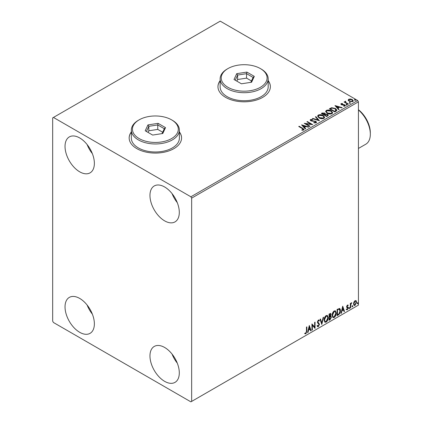 <?xml version="1.0" encoding="UTF-8"?>
<svg xmlns="http://www.w3.org/2000/svg" width="423" height="423" viewBox="0 0 423 423"><rect width="100%" height="100%" fill="white"/><g stroke="black" fill="none" stroke-linecap="round" stroke-linejoin="round"><path stroke-width="0.63" d="M131.342 131.897A26.205 15.133 0 0 0 129.158 137.946A26.205 15.133 0 0 0 136.835 148.642A26.205 15.133 0 0 0 165.393 151.926A26.205 15.133 0 0 0 181.573 137.946A26.205 15.133 0 0 0 179.389 131.897M131.342 132.076A26.205 15.133 0 0 0 129.158 138.035M220.14 80.634A26.205 15.133 0 0 0 217.956 86.678A26.205 15.133 0 0 0 225.628 97.38A26.205 15.133 0 0 0 254.191 100.658A26.205 15.133 0 0 0 270.366 86.678A26.205 15.133 0 0 0 268.182 80.634M220.14 80.809A26.205 15.133 0 0 0 217.956 86.768M164.632 381.345A20.748 11.976 60 0 1 151.08 363.061A20.748 11.976 60 0 1 154.258 346.437A20.748 11.976 60 0 1 164.632 347.463A20.748 11.976 60 0 1 178.183 365.747A20.748 11.976 60 0 1 175.006 382.371A20.748 11.976 60 0 1 164.632 381.345M177.29 363.146A20.748 11.976 60 0 1 172.05 354.072M79.698 171.823A20.748 11.976 60 0 1 66.147 153.544A20.748 11.976 60 0 1 69.324 136.92A20.748 11.976 60 0 1 79.698 137.946A20.748 11.976 60 0 1 93.25 156.23A20.748 11.976 60 0 1 90.073 172.854A20.748 11.976 60 0 1 79.698 171.823M92.357 153.623A20.748 11.976 60 0 1 87.117 144.555M164.632 220.859A20.748 11.976 60 0 1 151.08 202.58A20.748 11.976 60 0 1 154.258 185.951A20.748 11.976 60 0 1 164.632 186.982A20.748 11.976 60 0 1 178.183 205.261A20.748 11.976 60 0 1 175.006 221.89A20.748 11.976 60 0 1 164.632 220.859M177.29 202.659A20.748 11.976 60 0 1 172.05 193.591M79.698 332.309A20.748 11.976 60 0 1 66.147 314.025A20.748 11.976 60 0 1 69.324 297.401A20.748 11.976 60 0 1 79.698 298.427A20.748 11.976 60 0 1 93.25 316.711A20.748 11.976 60 0 1 90.073 333.335A20.748 11.976 60 0 1 79.698 332.309M92.357 314.109A20.748 11.976 60 0 1 87.117 305.036M52.674 117.885L52.674 321.163L53.446 322.5L190.884 401.85L191.656 401.406L191.656 198.123L190.884 196.79L53.446 117.441L52.674 117.885M353.919 302.054L355.04 300.653L356.161 300.758L356.563 302.144L355.04 305.374L354.136 305.459L353.517 303.904L353.919 302.054M355.944 300.573L356.563 302.144M350.329 308.013L350.329 303.455L350.741 303.212L350.741 303.883L351.783 302.688L350.81 304.639L350.741 307.775L350.329 308.013M347.447 305.036L348.251 305.221L348.007 305.755L347.473 305.58L347.072 306.426L348.113 307.352L348.251 307.976L347.373 309.8L346.516 309.678L346.754 309.118L347.325 309.266L347.833 308.24L346.786 307.315L346.654 306.691L347.447 305.036M348.023 305.041L348.251 305.221L347.939 305.041L347.717 305.528M348.007 305.755L347.161 305.401L346.76 306.247L347.072 306.426M346.76 306.247L348.113 307.352L347.801 307.172L348.251 307.976M346.754 309.118L347.325 309.266M347.732 307.859L346.786 307.315M339.198 308.425C340.076 308.621 340.483 309.377 340.42 310.694C340.483 312.46 339.791 313.871 338.347 314.929L337.094 315.653L337.094 309.414L339.664 308.536M330.252 315.886L331.41 317.165L330.136 319.672L329.057 320.296L329.057 314.056L330.691 313.438L331.066 314.442L330.559 316.06L331.013 316.14M321.781 324.494L320.047 319.254L320.502 318.995L321.813 322.971L323.13 317.477L323.579 317.213L321.781 324.494M312.354 329.935L311.941 330.178L311.941 323.933L314.643 327.032L314.643 322.374L315.056 322.136L315.056 328.375L312.354 325.292L312.354 329.935L311.941 329.818M306.464 331.246L306.464 327.095L306.881 326.857L306.881 331.072L305.892 333.826L304.872 333.699L305.083 333.097L305.887 333.192L306.464 331.246M191.656 401.406L358.434 305.115L358.434 101.837L191.656 198.123M309.308 325.456L311.106 330.654L310.656 330.918L310.101 329.237L308.584 330.114L308.029 332.436L307.574 332.695L309.308 325.456M318.35 326.635L317.652 326.683L317.134 325.974L317.472 325.461L318.323 326.011L319.074 324.52L317.625 322.897L317.414 322.072L318.382 320.058L318.995 320.021L319.423 320.512L319.101 321.083L318.376 320.703L317.832 321.803L319.492 324.288L318.35 326.635L317.504 326.572M317.742 325.9L318.323 326.011M318.789 320.904L318.064 320.523L318.752 320.671L318.064 320.523L317.52 321.628L317.832 321.803M324.066 320.084C324.034 318.318 324.721 316.822 326.117 315.59L327.37 315.479L328.222 317.652C328.248 319.418 327.561 320.914 326.149 322.13L324.922 322.231L324.066 320.084M332.103 315.442C332.071 313.681 332.758 312.179 334.154 310.947L335.407 310.836L336.259 313.009C336.29 314.781 335.598 316.272 334.191 317.493L332.959 317.588L332.103 315.442M342.704 306.173L344.507 311.376L344.052 311.635L343.497 309.953L341.98 310.831L341.424 313.152L340.975 313.411L342.704 306.173M349.012 308.335L349.356 307.611L349.705 307.933L349.356 308.653L348.7 308.156M349.356 307.611L349.705 307.933L349.393 307.754L349.049 308.473M352.2 306.495L352.544 305.771L352.893 306.093L352.544 306.812L351.888 306.315M352.544 305.771L352.893 306.093L352.581 305.914L352.237 306.633M357.398 303.492L357.742 302.773L358.091 303.09L357.742 303.814L357.086 303.312M357.742 302.773L358.091 303.09L357.779 302.916L357.435 303.635M348.24 100.272L348.705 99.246L350.477 98.977L352.285 99.553L353.321 100.87L352.793 101.605L349.234 101.314L348.187 99.992M345.549 101.631L345.808 102.461L348.425 104.047L348.013 104.291L344.063 102.006L344.475 101.769L345.057 102.102L345.131 101.309L345.58 101.208L345.803 101.562L345.459 102.059M344.37 102.186L345.057 102.461L345.131 101.309L345.131 101.668L345.58 101.208M340.869 104.217L341.112 103.63L342.477 103.492L342.572 103.831L341.62 103.894L341.752 104.433L344.116 104.597L345.432 105.597L345.126 106.036L343.735 106.221L343.608 105.872L344.592 105.782L344.465 105.121L342.096 104.962L341.356 104.687L341.112 103.63L340.827 104.032M341.62 103.894L341.752 104.793L342.212 104.941L342.212 104.587M344.153 106.252L344.592 106.136L344.465 105.121M336.031 111.207L334.778 111.931L329.369 108.811L331.669 107.706L335.471 108.489L336.914 110.165L336.031 111.207M326.736 116.568L321.332 113.449L322.099 113.01L324.684 113.063L325.324 114.02L327.561 114.326L328.317 115.283L326.736 116.568M325.34 113.877L325.324 114.374L327.561 114.681L327.561 114.326M319.46 120.772L312.327 118.652L312.777 118.387L318.191 120L315.405 116.87L315.859 116.611L319.46 120.772M310.038 126.213L309.625 126.451L304.216 123.331L310.953 124.098L306.918 121.771L307.336 121.533L312.74 124.653L306.019 123.891L310.038 126.213M301.863 130.247L303.154 130.062L303.154 129.708L302.339 128.566L298.744 126.493L299.161 126.25L302.81 128.359L304.084 129.528L303.714 130.025L302.07 130.252L301.863 129.893L303.28 129.602M190.884 196.79L357.662 100.5L220.224 21.15L53.446 117.441M301.583 124.854L308.79 126.932L308.341 127.191L306.051 126.514L304.534 127.392L305.713 128.708L305.258 128.973L301.583 124.854M313.84 122.496L313.84 122.855L315.59 122.882L315.426 121.56L310.815 120.819L310.181 120.037L310.519 119.535L312.481 119.46L312.486 119.836L311.069 119.857L311.206 120.566L315.854 121.327L316.563 122.268L316.171 122.829L313.776 122.85L313.84 122.496L315.822 122.3M311.069 119.857L310.926 120.322M319.069 117.906L317.588 116.071L318.26 115.067C320.021 114.432 321.67 114.575 323.204 115.49L324.663 117.33L323.976 118.329C322.226 118.942 320.592 118.805 319.069 117.906M327.111 113.264L325.625 111.429L326.297 110.424C328.058 109.79 329.707 109.932 331.241 110.847L332.7 112.687L332.013 113.687C330.263 114.305 328.629 114.162 327.111 113.264M334.984 105.57L342.191 107.648L341.736 107.913L339.452 107.231L337.935 108.108L339.109 109.43L338.659 109.689L334.984 105.57M346.315 104.83L346.21 104.37L347.008 104.428L347.109 104.888L346.315 104.83L346.21 104.37L346.21 104.724L347.008 104.782L347.008 104.428L347.109 104.888M349.504 102.99L349.398 102.53L350.196 102.588L350.297 103.048L349.504 102.99L349.398 102.53L349.398 102.884L350.196 102.942L350.196 102.588L350.297 103.048M354.696 99.987L354.596 99.527L355.389 99.59L355.494 100.05L354.696 99.987L354.596 99.527L354.596 99.886L355.389 99.944L355.389 99.59L355.494 100.05M357.662 100.5L358.434 101.837M270.366 86.768A26.205 15.133 0 0 0 268.182 80.809M181.573 138.035A26.205 15.133 0 0 0 179.389 132.076M299.05 126.667L299.161 126.25M299.161 126.609L304.047 129.697M302.805 130.173L302.805 129.819M303.154 130.062L303.339 129.787M301.943 125.256L308.383 127.17M305.501 128.83L304.534 127.392M302.921 125.583L304.158 127.323L305.321 126.651L305.321 126.297L302.921 125.583L304.158 126.969L305.321 126.297M304.158 127.323L304.158 126.969M304.867 123.706L310.953 124.457L310.953 124.098M307.23 121.951L307.336 121.533M307.336 121.887L312.1 124.637M309.731 126.392L306.019 124.246L306.019 123.891M315.59 122.882L315.87 122.48M310.212 120.217L310.519 119.535M310.519 119.889L312.481 119.815L312.481 119.46M311.069 120.211L311.206 120.566M311.206 120.92L312.158 121.179L312.158 120.825M312.158 121.179L313.21 121.195L313.21 120.841M313.21 121.195L315.854 121.681L315.854 121.327M315.854 121.681L316.536 122.432M312.734 118.773L312.777 118.387M312.777 118.747L318.191 120.354L318.191 120M315.616 117.108L315.859 116.611M315.859 116.965L319.175 120.687M317.604 116.251L318.26 115.067M318.26 115.421C320.021 114.786 321.67 114.929 323.204 115.844L323.204 115.49M323.204 115.844L324.647 117.504M318.313 116.383L319.487 118.017L323.405 118.371L323.949 117.351M322.786 115.728L318.831 115.373L318.297 116.188L319.487 117.663L323.405 118.017L323.97 117.166L322.786 115.728M323.405 118.371L323.405 118.017M319.487 118.017L319.487 117.663M321.644 113.628L324.684 113.417L324.684 113.063M324.684 113.417L325.324 114.374M327.561 114.681L328.29 115.453M327.074 116.092L327.614 115.167L327.143 114.564L325.525 114.384L324.589 114.85L324.589 115.204L326.598 116.367L327.566 115.336M324.251 114.765L324.742 113.887L324.277 113.306L322.305 113.528L322.305 113.887L324.034 114.887L324.695 114.051M324.034 114.887L324.251 114.406M322.305 113.528L324.034 114.527M326.598 116.367L327.074 115.738M324.589 114.85L326.598 116.008M325.641 111.614L326.297 110.424M326.297 110.778C328.058 110.149 329.707 110.287 331.241 111.207L331.241 110.847M331.241 111.207L332.684 112.862M326.355 111.741L327.524 113.38L331.442 113.729L331.986 112.708M330.823 111.085L326.868 110.736L326.334 111.55L327.524 113.02L331.442 113.375L332.007 112.529L330.823 111.085M331.442 113.729L331.442 113.375M327.524 113.38L327.524 113.02M329.681 108.986L331.669 108.061L331.669 107.706M331.669 108.061L335.471 108.843L335.471 108.489M335.471 108.843L336.893 110.345M336.058 110.747L335.053 108.727L331.96 108.129L330.342 108.891L330.342 109.245L334.635 111.725L336.058 110.747L336.153 110.197M330.342 108.891L334.635 111.371L336.174 110.017L336.174 110.371M334.635 111.725L334.635 111.371M335.344 105.972L341.784 107.886M338.897 109.546L337.935 108.108M336.322 106.3L337.554 108.039L338.717 107.368L338.717 107.014L336.322 106.3L337.554 107.685L338.717 107.014M337.554 108.039L337.554 107.685M341.112 103.989L341.821 103.825M342.477 103.82L342.477 103.492M341.62 104.254L341.752 104.793L341.62 104.254M342.212 104.941L344.116 104.952L344.116 104.597M344.116 104.952L344.861 105.227L344.861 104.867M344.861 105.227L345.395 105.766M344.592 106.136L344.465 105.48L344.592 106.136M346.315 105.184L346.21 104.724M347.008 104.782L347.109 105.242M344.475 102.123L344.475 101.769M345.549 101.985L345.808 102.461M345.808 102.821L348.118 104.227M349.504 103.344L349.398 102.884M350.196 102.942L350.297 103.402M348.24 100.626L348.705 99.246M348.705 99.606L350.477 99.331L350.477 98.977M350.477 99.331L352.285 99.913L352.285 99.553M352.285 99.913L353.3 101.044M348.864 100.235L349.652 101.43L352.306 101.684L352.65 100.954M351.873 99.796L349.192 99.527L348.838 100.05L349.652 101.076L352.306 101.33L352.676 100.78L351.873 99.796M352.306 101.684L352.306 101.33M349.652 101.43L349.652 101.076M354.696 100.346L354.596 99.886M355.389 99.944L355.494 100.404M306.575 327.032L306.575 330.892L305.586 333.652L305.892 333.826M305.586 333.652L304.56 333.52M309.234 325.747L311.106 330.654M308.584 330.114L308.272 329.935L309.789 329.062L310.101 329.237M308.272 329.935L307.717 332.256L308.029 332.436M309.34 326.942L309.033 326.762L308.452 329.194L308.758 329.374L309.922 328.703L309.34 326.942L308.758 329.374M311.941 323.97L314.643 327.032M314.749 322.315L314.749 328.174M314.791 328.222L315.056 328.375M312.047 329.76L312.047 325.113L312.354 325.292M317.165 325.282L318.011 325.832M318.831 319.957L319.423 320.512M319.116 320.333L318.868 320.771M317.52 321.628L318.08 322.469M317.773 322.289L318.593 322.791M318.286 322.612L319.492 324.288M319.185 324.108L318.043 326.456M320.29 319.116L321.813 322.971M323.172 317.451L321.612 323.981M327.212 315.405L328.222 317.652M327.915 317.472C327.941 319.238 327.249 320.734 325.842 321.951L326.149 322.13M325.842 321.951L324.774 322.125M326.984 316.092L325.826 316.039L324.171 319.661L325.017 321.464M327.809 317.89L327.132 316.161L326.138 316.219L324.483 319.841L325.165 321.57L326.138 321.501L327.809 317.89M325.826 316.039L326.138 316.219M324.171 319.661L324.483 319.841M330.522 313.38L331.066 314.442M330.754 314.263L330.527 315.384M330.844 316.076L331.41 317.165M331.103 316.986L329.829 319.492L330.136 319.672M329.829 319.492L329.057 319.936M330.537 316.653L329.163 316.917L329.163 319.238L329.469 319.413L330.998 317.403L330.342 316.663L329.469 317.097L329.469 319.413M330.263 314.067L329.163 314.273L329.163 316.277L329.469 316.457L330.649 314.691L330.437 314.099L329.469 314.453L329.469 316.457M329.591 314.025L329.903 314.204M329.163 314.273L329.469 314.453M329.163 316.917L329.469 317.097M330.035 316.489L330.4 316.531M335.254 310.762L336.259 313.009M335.952 312.835C335.978 314.601 335.286 316.092 333.879 317.313L334.191 317.493M333.879 317.313L332.811 317.488M335.021 311.45L333.869 311.402L332.208 315.019L333.054 316.822M335.846 313.253L335.169 311.518L334.175 311.577L332.52 315.198L333.202 316.933L334.175 316.859L335.846 313.253M333.869 311.402L334.175 311.577M332.208 315.019L332.52 315.198M339.505 308.462L340.108 310.514C340.171 312.28 339.484 313.692 338.04 314.749L338.347 314.929M338.04 314.749L337.094 315.299M340.108 310.514L340.42 310.694M339.251 309.16L338.67 308.959L337.2 309.636L337.2 314.596L337.506 314.775L339.066 313.713L340.002 310.931L338.976 309.139L337.506 309.816L337.506 314.775M337.2 309.636L337.506 309.816M338.67 308.959L339.103 309.049M342.635 306.469L344.507 311.376M341.98 310.831L341.673 310.651L343.19 309.779L343.497 309.953M341.673 310.651L341.118 312.972L341.424 313.152M342.741 307.658L342.429 307.479L341.847 309.911L342.159 310.091L343.323 309.419L342.741 307.658L342.159 310.091M347.695 305.575L347.161 305.401L347.695 305.575M347.278 306.834L347.801 307.172M347.939 307.796L347.061 309.62L347.373 309.8M347.061 309.62L346.21 309.499M346.448 308.938L347.019 309.086M346.479 307.135L347.294 307.648M349.049 307.436L349.393 307.754M350.434 303.391L350.741 303.883M351.391 302.768L351.587 303.286M350.646 303.825L350.498 304.46L350.81 304.639M350.498 304.46L350.434 307.595L350.741 307.775M352.237 305.596L352.581 305.914M356.256 301.964L354.733 305.195L355.04 305.374M354.733 305.195L353.988 305.348M355.505 301.107L354.733 301.033L353.623 303.492L354.241 304.745M356.15 302.387L355.664 301.171L355.04 301.213L353.929 303.666L354.379 304.861L355.04 304.814L356.15 302.387M354.733 301.033L355.04 301.213M353.623 303.492L353.929 303.666M357.435 302.593L357.779 302.916M358.434 109.726A20.093 11.601 60 0 1 370.326 132.774L370.326 134.202A21.837 12.611 -120 0 0 358.434 109.985M358.434 148.452L365.805 144.201A21.837 12.611 -120 0 0 370.326 134.202M227.944 87.302A22.932 13.24 0 0 0 260.378 87.302A22.932 13.24 0 0 0 260.378 68.579L261.15 69.028A24.021 13.869 180 0 1 268.182 78.831A24.021 13.869 180 0 1 253.356 91.648A24.021 13.869 180 0 1 227.172 88.64A24.021 13.869 180 0 1 220.14 78.831A24.021 13.869 180 0 1 227.172 69.028L227.944 68.579A22.932 13.24 0 0 0 227.944 87.302M220.14 78.831L220.14 86.858A24.021 13.869 0 0 0 227.172 96.666A24.021 13.869 0 0 0 253.356 99.669A24.021 13.869 0 0 0 268.182 86.858L268.182 78.831M246.879 72.084L254.308 76.373L251.59 82.231L241.443 83.802L234.014 79.513L236.732 73.655L246.879 72.084L246.556 73.676L237.62 75.061L235.23 80.217M261.15 69.028L260.378 68.579A22.932 13.24 0 0 0 227.944 68.579M251.463 80.967L246.556 78.133L237.62 79.519L237.62 75.061L236.732 73.655M237.62 79.519L236.859 81.158M246.556 78.133L246.556 73.676L253.091 77.451L250.818 82.353M254.308 76.373L253.091 77.451M139.151 138.57A22.932 13.24 0 0 0 171.579 138.57A22.932 13.24 0 0 0 171.579 119.846L172.351 120.291A24.021 13.869 180 0 1 179.389 130.099A24.021 13.869 180 0 1 164.558 142.911A24.021 13.869 180 0 1 138.379 139.907A24.021 13.869 180 0 1 131.342 130.099A24.021 13.869 180 0 1 138.379 120.291L139.151 119.846A22.932 13.24 0 0 0 139.151 138.57M131.342 130.099L131.342 138.125A24.021 13.869 0 0 0 138.379 147.928A24.021 13.869 0 0 0 164.558 150.937A24.021 13.869 0 0 0 179.389 138.125L179.389 130.099M158.086 123.347L165.515 127.635L162.797 133.499L152.645 135.069L145.216 130.776L147.939 124.917L158.086 123.347L157.758 124.944L148.827 126.324L146.437 131.479M172.351 120.291L171.579 119.846A22.932 13.24 0 0 0 139.151 119.846M162.665 132.235L157.758 129.401L148.827 130.781L148.827 126.324L147.939 124.917M148.827 130.781L148.066 132.42M157.758 129.401L157.758 124.944L164.298 128.719L162.025 133.615M165.515 127.635L164.298 128.719M302.81 128.714L302.81 128.359M322.099 113.364L322.099 113.01M330.189 108.695L330.189 108.336M335.085 111.466L335.085 111.112M343.032 104.936L343.032 104.581M347.098 103.64L347.098 103.281M306.575 330.892L306.881 331.072M329.374 316.795L329.681 316.975M337.475 309.477L337.781 309.657M350.434 306.062L350.741 306.241M323.97 117.166L323.97 117.525M318.297 116.188L318.297 116.547M324.742 113.887L324.742 114.242M327.614 115.167L327.614 115.521M332.007 112.529L332.007 112.883M326.334 111.55L326.334 111.905M341.488 104.09L341.488 104.444M344.771 105.528L344.771 105.887M352.676 100.78L352.676 101.139M348.838 100.05L348.838 100.41M327.132 316.161L326.826 315.981M325.165 321.57L324.859 321.395M330.437 314.099L330.13 313.919M335.169 311.518L334.863 311.339M333.202 316.933L332.896 316.753M347.817 305.586L347.505 305.406M347.304 306.902L346.997 306.723M346.939 309.276L346.627 309.097M347.621 307.77L347.315 307.59M355.664 301.171L355.357 300.991M354.379 304.861L354.072 304.682"/></g></svg>
